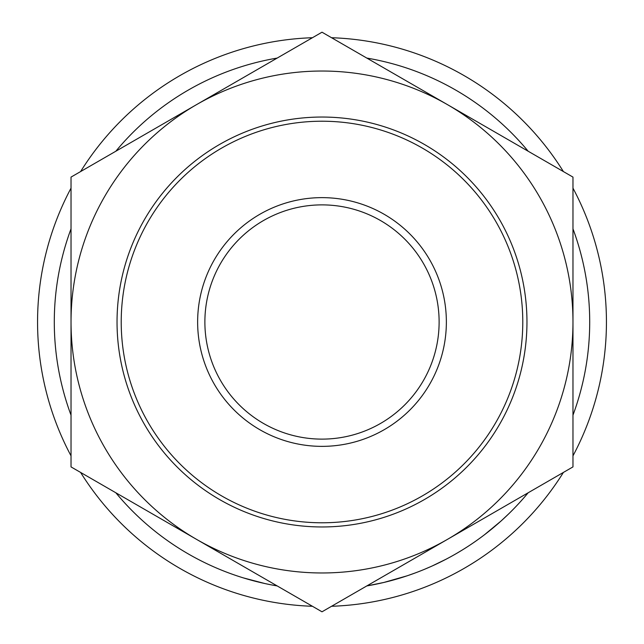 <?xml version="1.0" encoding="UTF-8"?>
<svg xmlns="http://www.w3.org/2000/svg" width="644" height="644" viewBox="0 0 644 644"><rect width="100%" height="100%" fill="white"/><g stroke="black" fill="none" stroke-linecap="round" stroke-linejoin="round"><path stroke-width="0.97" d="M117.039 322A204.961 204.961 0 0 1 322 117.039A204.961 204.961 0 0 1 526.961 322A204.961 204.961 0 0 1 322 526.961A204.961 204.961 0 0 1 117.039 322M522.783 322A200.783 200.783 0 0 0 322 121.217A200.783 200.783 0 0 0 121.217 322A200.783 200.783 0 0 0 322 522.783A200.783 200.783 0 0 0 522.783 322M197.636 322A124.364 124.364 0 0 1 322 197.636A124.364 124.364 0 0 1 446.364 322A124.364 124.364 0 0 1 322 446.364A124.364 124.364 0 0 1 197.636 322M439.119 322A117.119 117.119 0 0 0 322 204.881A117.119 117.119 0 0 0 204.881 322A117.119 117.119 0 0 0 322 439.119A117.119 117.119 0 0 0 439.119 322M572.975 188.145A284.439 284.439 0 0 1 572.975 455.855M563.403 472.422A284.439 284.439 0 0 1 331.563 606.278M312.437 606.278A284.439 284.439 0 0 1 80.597 472.422M71.025 455.855A284.439 284.439 0 0 1 71.025 188.145M447.483 539.35A250.975 250.975 0 0 1 196.517 539.35A250.975 250.975 0 0 0 572.975 322A250.975 250.975 0 0 0 196.517 104.65A250.975 250.975 0 0 0 196.517 539.35L322 611.8L572.975 466.9L572.975 177.1L322 32.2L71.025 177.1L71.025 466.9L196.517 539.35M572.975 228.845A267.703 267.703 0 0 1 572.975 415.155M524.554 497.031L528.161 492.773A267.703 267.703 0 0 1 366.806 585.927L383.808 582.474L407.048 575.841M272.815 585.146L277.194 585.927A267.703 267.703 0 0 1 115.84 492.773M71.025 415.155A267.703 267.703 0 0 1 71.025 228.845M525.729 495.671L524.602 496.975M524.353 497.273L521.374 500.654M491.34 529.336L487.492 532.427M486.904 532.886L485.262 534.158M501.048 521.02L484.489 534.753M476.27 540.783L472.929 543.101M448.884 557.728L446.34 559.081M446.018 559.25L432.116 566.012M431.351 566.358L423.913 569.554M415.042 573.015L407.757 575.599M267.985 584.197L266.149 583.818M264.813 583.528L243.279 577.869M277.194 585.927L273.877 585.348M255.95 581.427L253.833 580.88M115.84 151.227A267.703 267.703 0 0 1 277.194 58.073M366.806 58.073A267.703 267.703 0 0 1 528.161 151.227M468.309 546.192L463.133 549.485M461.949 550.209L456.185 553.647M444.899 559.829L442.178 561.214M440.842 561.882L438.298 563.122M437.075 563.709L434.861 564.756M497.369 524.264L489.48 530.841M508.905 513.662L501.08 520.988M80.597 171.578A284.439 284.439 0 0 1 312.437 37.722M331.563 37.722A284.439 284.439 0 0 1 563.403 171.578"/></g></svg>
